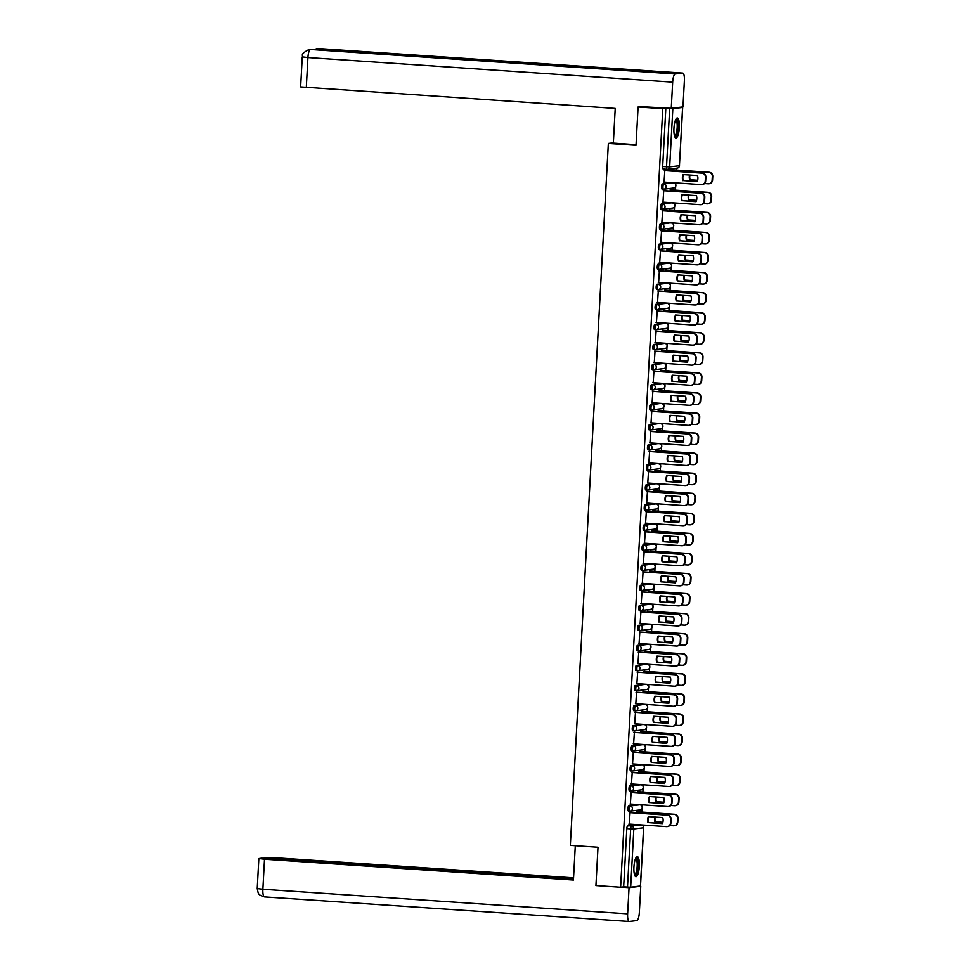 <?xml version="1.0" encoding="UTF-8"?>
<svg xmlns="http://www.w3.org/2000/svg" width="970" height="970" viewBox="0 0 970 970"><rect width="100%" height="100%" fill="white"/><g stroke="black" fill="none" stroke-linecap="round" stroke-linejoin="round"><path stroke-width="1.45" d="M638.551 804.724A2.583 0.679 93.9 0 0 638.515 804.724L628.73 805.888A2.583 0.679 93.9 0 0 627.905 808.543A2.583 0.679 93.9 0 0 628.427 811.029A2.583 0.679 93.9 0 0 628.451 811.029L629.748 811.126A2.583 0.679 -86.1 0 1 629.275 808.64A2.583 0.679 -86.1 0 1 630.1 805.985L639.836 804.809A2.583 0.679 -86.1 0 1 639.873 804.809L638.515 804.724A2.583 0.679 93.9 0 0 638.478 804.724L639.836 804.809A2.583 2.486 -96.8 0 1 640.006 809.95A2.583 2.583 0 0 0 639.873 804.809M639.63 784.669A2.583 0.679 93.9 0 0 639.594 784.657L629.821 785.821A2.583 0.679 93.9 0 0 628.996 788.477A2.583 0.679 93.9 0 0 629.506 790.974A2.583 0.679 93.9 0 0 629.542 790.974L630.839 791.059A2.583 0.679 -86.1 0 1 630.354 788.574A2.583 0.679 -86.1 0 1 631.179 785.918L640.928 784.754A2.583 0.679 -86.1 0 1 640.964 784.754L639.594 784.657A2.583 0.679 93.9 0 0 639.569 784.657L640.928 784.754A2.583 2.486 -96.8 0 1 641.097 789.883A2.583 2.583 0 0 0 640.964 784.754M640.721 764.602A2.583 0.679 93.9 0 0 640.685 764.602A2.583 0.679 93.9 0 0 640.649 764.602L630.912 765.766A2.583 0.679 93.9 0 0 630.076 768.422A2.583 0.679 93.9 0 0 630.597 770.907A2.583 0.679 93.9 0 0 630.633 770.907L631.931 770.992M641.74 744.536L643.098 744.633A2.583 2.486 -96.8 0 1 643.268 749.761L633.531 750.926A2.583 2.486 -96.8 0 1 633.083 750.938A2.583 0.679 -86.1 0 1 633.046 750.938A2.583 0.679 -86.1 0 1 632.525 748.452A2.583 0.679 -86.1 0 1 633.361 745.797L643.098 744.633A2.583 0.679 -86.1 0 1 643.134 744.62L641.776 744.536A2.583 0.679 93.9 0 0 641.776 744.536A2.583 0.679 93.9 0 0 641.74 744.536L631.991 745.7A2.583 0.679 93.9 0 0 631.167 748.355A2.583 0.679 93.9 0 0 631.676 750.853A2.583 0.679 93.9 0 0 631.712 750.841L633.01 750.938M632.767 730.786L634.137 730.871A2.583 0.679 -86.1 0 1 634.137 730.871A2.583 0.679 -86.1 0 1 633.616 728.385A2.583 0.679 -86.1 0 1 634.441 725.73L642.855 724.469A2.583 0.679 93.9 0 0 642.855 724.469A2.583 0.679 93.9 0 0 642.819 724.469L633.083 725.645A2.583 0.679 93.9 0 0 632.246 728.3A2.583 0.679 93.9 0 0 632.767 730.786A2.583 0.679 93.9 0 0 632.804 730.786L634.101 730.871M633.859 710.719L635.217 710.816A2.583 0.679 -86.1 0 1 635.217 710.816A2.583 0.679 -86.1 0 1 634.707 708.318A2.583 0.679 -86.1 0 1 635.532 705.675L643.947 704.414A2.583 0.679 93.9 0 0 643.947 704.414A2.583 0.679 93.9 0 0 643.91 704.414L634.162 705.578A2.583 0.679 93.9 0 0 633.337 708.233A2.583 0.679 93.9 0 0 633.859 710.719A2.583 0.679 93.9 0 0 633.883 710.719L635.18 710.804M634.938 690.664L636.308 690.749A2.583 0.679 -86.1 0 1 636.308 690.749A2.583 0.679 -86.1 0 1 635.786 688.263A2.583 0.679 -86.1 0 1 636.623 685.608L645.026 684.347A2.583 0.679 93.9 0 0 645.026 684.347A2.583 0.679 93.9 0 0 645.001 684.347L635.253 685.511A2.583 0.679 93.9 0 0 634.428 688.166A2.583 0.679 93.9 0 0 634.938 690.664A2.583 0.679 93.9 0 0 634.974 690.664L636.271 690.749M636.029 670.597L637.387 670.694A2.583 0.679 -86.1 0 1 637.387 670.694A2.583 0.679 -86.1 0 1 636.878 668.197A2.583 0.679 -86.1 0 1 637.702 665.541L646.117 664.28A2.583 0.679 93.9 0 0 646.117 664.28A2.583 0.679 93.9 0 0 646.081 664.28L636.344 665.456A2.583 0.679 93.9 0 0 635.508 668.112A2.583 0.679 93.9 0 0 636.029 670.597A2.583 0.679 93.9 0 0 636.065 670.597L637.363 670.682M637.108 650.53L638.478 650.627A2.583 0.679 -86.1 0 1 638.478 650.627A2.583 0.679 -86.1 0 1 637.957 648.142A2.583 0.679 -86.1 0 1 638.793 645.486L648.53 644.31A2.583 0.679 -86.1 0 1 648.566 644.31L647.208 644.226A2.583 0.679 93.9 0 0 647.208 644.226A2.583 0.679 93.9 0 0 647.172 644.226L637.423 645.389A2.583 0.679 93.9 0 0 636.599 648.045A2.583 0.679 93.9 0 0 637.108 650.53A2.583 0.679 93.9 0 0 637.144 650.53L638.442 650.627M648.324 624.171A2.583 0.679 93.9 0 0 648.287 624.159L638.515 625.323A2.583 0.679 93.9 0 0 637.69 627.978A2.583 0.679 93.9 0 0 638.199 630.476A2.583 0.679 93.9 0 0 638.236 630.476L639.533 630.561M649.342 604.104L639.594 605.268A2.583 0.679 93.9 0 0 638.769 607.923A2.583 0.679 93.9 0 0 639.291 610.409A2.583 0.679 93.9 0 0 639.315 610.409L640.612 610.494A2.583 0.679 -86.1 0 1 640.139 608.008A2.583 0.679 -86.1 0 1 640.964 605.353L650.712 604.189A2.583 0.679 -86.1 0 1 650.737 604.189L649.379 604.092A2.583 0.679 93.9 0 0 649.342 604.104L650.712 604.189A2.583 2.486 -96.8 0 1 650.87 609.318A2.583 2.583 0 0 0 650.737 604.189M650.494 584.037A2.583 0.679 93.9 0 0 650.458 584.037L640.685 585.201A2.583 0.679 93.9 0 0 639.861 587.856A2.583 0.679 93.9 0 0 640.37 590.342A2.583 0.679 93.9 0 0 640.406 590.342L641.703 590.439A2.583 0.679 -86.1 0 1 641.218 587.953A2.583 0.679 -86.1 0 1 642.055 585.298L651.791 584.122A2.583 0.679 -86.1 0 1 651.828 584.122L650.458 584.037A2.583 0.679 93.9 0 0 650.433 584.037L651.791 584.122A2.583 2.486 -96.8 0 1 651.961 589.263A2.583 2.583 0 0 0 651.828 584.122M651.585 563.982A2.583 0.679 93.9 0 0 651.549 563.97L641.776 565.134A2.583 0.679 93.9 0 0 640.94 567.789A2.583 0.679 93.9 0 0 641.461 570.287A2.583 0.679 93.9 0 0 641.497 570.287L642.795 570.372A2.583 0.679 -86.1 0 1 642.31 567.886A2.583 0.679 -86.1 0 1 643.134 565.231L652.883 564.067A2.583 0.679 -86.1 0 1 652.919 564.067L651.549 563.97A2.583 0.679 93.9 0 0 651.513 563.97L652.883 564.067A2.583 2.486 -96.8 0 1 653.053 569.196A2.583 2.583 0 0 0 652.919 564.067M652.664 543.915A2.583 0.679 93.9 0 0 652.64 543.915L642.855 545.079A2.583 0.679 93.9 0 0 642.031 547.735A2.583 0.679 93.9 0 0 642.54 550.22A2.583 0.679 93.9 0 0 642.577 550.22L643.874 550.305A2.583 0.679 -86.1 0 1 643.401 547.82A2.583 0.679 -86.1 0 1 644.226 545.164L653.962 544A2.583 0.679 -86.1 0 1 653.998 544L652.64 543.915A2.583 0.679 93.9 0 0 652.604 543.915L653.962 544A2.583 2.486 -96.8 0 1 654.132 549.141A2.583 2.583 0 0 0 653.998 544M653.683 523.848L643.947 525.012A2.583 0.679 93.9 0 0 643.122 527.668A2.583 0.679 93.9 0 0 643.631 530.166A2.583 0.679 93.9 0 0 643.668 530.154L644.965 530.25A2.583 0.679 -86.1 0 1 644.48 527.765A2.583 0.679 -86.1 0 1 645.305 525.109L655.053 523.945A2.583 0.679 -86.1 0 1 655.089 523.945L653.719 523.848A2.583 0.679 93.9 0 0 653.683 523.848L655.053 523.945A2.583 2.486 -96.8 0 1 655.223 529.074A2.583 2.583 0 0 0 655.089 523.945M654.847 503.794A2.583 0.679 93.9 0 0 654.811 503.782A2.583 0.679 93.9 0 0 654.774 503.782L645.026 504.958A2.583 0.679 93.9 0 0 644.201 507.613A2.583 0.679 93.9 0 0 644.723 510.099A2.583 0.679 93.9 0 0 644.759 510.099L646.044 510.184M655.865 483.727L657.223 483.812A2.583 2.486 -96.8 0 1 657.393 488.953L647.645 490.117A2.583 2.486 -96.8 0 1 647.208 490.129A2.583 0.679 -86.1 0 1 647.172 490.129A2.583 0.679 -86.1 0 1 646.65 487.631A2.583 0.679 -86.1 0 1 647.487 484.988L655.902 483.727A2.583 0.679 93.9 0 0 655.902 483.727A2.583 0.679 93.9 0 0 655.865 483.727L646.117 484.891A2.583 0.679 93.9 0 0 645.293 487.546A2.583 0.679 93.9 0 0 645.802 490.032A2.583 0.679 93.9 0 0 645.838 490.032L647.135 490.117M646.893 469.977L648.251 470.062A2.583 0.679 -86.1 0 1 648.251 470.062A2.583 0.679 -86.1 0 1 647.742 467.576A2.583 0.679 -86.1 0 1 648.566 464.921L656.981 463.66A2.583 0.679 93.9 0 0 656.981 463.66A2.583 0.679 93.9 0 0 656.945 463.66L647.208 464.824A2.583 0.679 93.9 0 0 646.372 467.479A2.583 0.679 93.9 0 0 646.893 469.977A2.583 0.679 93.9 0 0 646.929 469.977L648.227 470.062M647.984 449.91L649.342 450.007A2.583 0.679 -86.1 0 1 649.342 450.007A2.583 0.679 -86.1 0 1 648.833 447.509A2.583 0.679 -86.1 0 1 649.657 444.854L658.072 443.593A2.583 0.679 93.9 0 0 658.072 443.593A2.583 0.679 93.9 0 0 658.036 443.593L648.287 444.769A2.583 0.679 93.9 0 0 647.463 447.425A2.583 0.679 93.9 0 0 647.984 449.91A2.583 0.679 93.9 0 0 648.009 449.91L649.306 449.995M649.063 429.843L650.433 429.94A2.583 0.679 -86.1 0 1 650.433 429.94A2.583 0.679 -86.1 0 1 649.912 427.455A2.583 0.679 -86.1 0 1 650.737 424.799L659.151 423.538A2.583 0.679 93.9 0 0 659.151 423.538A2.583 0.679 93.9 0 0 659.127 423.538L649.379 424.702A2.583 0.679 93.9 0 0 648.554 427.358A2.583 0.679 93.9 0 0 649.063 429.843A2.583 0.679 93.9 0 0 649.1 429.843L650.397 429.94M650.155 409.789L651.513 409.873A2.583 0.679 -86.1 0 1 651.513 409.873A2.583 0.679 -86.1 0 1 651.003 407.388A2.583 0.679 -86.1 0 1 651.828 404.732L660.243 403.471A2.583 0.679 93.9 0 0 660.243 403.471A2.583 0.679 93.9 0 0 660.206 403.471L650.47 404.635A2.583 0.679 93.9 0 0 649.633 407.291A2.583 0.679 93.9 0 0 650.155 409.789A2.583 0.679 93.9 0 0 650.191 409.789L651.488 409.873M651.234 389.722L652.604 389.819A2.583 0.679 -86.1 0 1 652.604 389.819A2.583 0.679 -86.1 0 1 652.082 387.321A2.583 0.679 -86.1 0 1 652.919 384.666L662.655 383.502A2.583 0.679 -86.1 0 1 662.692 383.502L661.334 383.405A2.583 0.679 93.9 0 0 661.334 383.405A2.583 0.679 93.9 0 0 661.297 383.417L651.549 384.581A2.583 0.679 93.9 0 0 650.724 387.236A2.583 0.679 93.9 0 0 651.234 389.722A2.583 0.679 93.9 0 0 651.27 389.722L652.567 389.807M662.449 363.35A2.583 0.679 93.9 0 0 662.413 363.35L652.64 364.514A2.583 0.679 93.9 0 0 651.804 367.169A2.583 0.679 93.9 0 0 652.325 369.655A2.583 0.679 93.9 0 0 652.361 369.655L653.659 369.752M663.541 343.295A2.583 0.679 93.9 0 0 663.504 343.283L653.719 344.459A2.583 0.679 93.9 0 0 652.895 347.102A2.583 0.679 93.9 0 0 653.416 349.6A2.583 0.679 93.9 0 0 653.44 349.6L654.738 349.685A2.583 0.679 -86.1 0 1 654.265 347.199A2.583 0.679 -86.1 0 1 655.089 344.544L664.838 343.38A2.583 0.679 -86.1 0 1 664.862 343.38L663.504 343.283A2.583 0.679 93.9 0 0 663.468 343.283L664.838 343.38A2.583 2.486 -96.8 0 1 664.996 348.509A2.583 2.583 0 0 0 664.862 343.38M664.62 323.228A2.583 0.679 93.9 0 0 664.583 323.228L654.811 324.392A2.583 0.679 93.9 0 0 653.986 327.048A2.583 0.679 93.9 0 0 654.495 329.533A2.583 0.679 93.9 0 0 654.532 329.533L655.829 329.618A2.583 0.679 -86.1 0 1 655.344 327.132A2.583 0.679 -86.1 0 1 656.181 324.477L665.917 323.313A2.583 0.679 -86.1 0 1 665.953 323.313L664.583 323.228A2.583 0.679 93.9 0 0 664.559 323.228L665.917 323.313A2.583 2.486 -96.8 0 1 666.087 328.454A2.583 2.583 0 0 0 665.953 323.313M665.711 303.161A2.583 0.679 93.9 0 0 665.675 303.161L655.902 304.325A2.583 0.679 93.9 0 0 655.065 306.981A2.583 0.679 93.9 0 0 655.587 309.478A2.583 0.679 93.9 0 0 655.623 309.478L656.92 309.563A2.583 0.679 -86.1 0 1 656.435 307.078A2.583 0.679 -86.1 0 1 657.26 304.422L667.008 303.258A2.583 0.679 -86.1 0 1 667.045 303.258L665.675 303.161A2.583 0.679 93.9 0 0 665.638 303.161L667.008 303.258A2.583 2.486 -96.8 0 1 667.178 308.387A2.583 2.583 0 0 0 667.045 303.258M666.79 283.107A2.583 0.679 93.9 0 0 666.766 283.094L656.981 284.271A2.583 0.679 93.9 0 0 656.156 286.926A2.583 0.679 93.9 0 0 656.666 289.412A2.583 0.679 93.9 0 0 656.702 289.412L657.999 289.496A2.583 0.679 -86.1 0 1 657.514 287.011A2.583 0.679 -86.1 0 1 658.351 284.356L668.087 283.191A2.583 0.679 -86.1 0 1 668.124 283.191L666.766 283.094A2.583 0.679 93.9 0 0 666.729 283.094L668.087 283.191A2.583 2.486 -96.8 0 1 668.257 288.32A2.583 2.583 0 0 0 668.124 283.191M667.809 263.04L658.072 264.204A2.583 0.679 93.9 0 0 657.248 266.859A2.583 0.679 93.9 0 0 657.757 269.345A2.583 0.679 93.9 0 0 657.793 269.345L659.091 269.43A2.583 0.679 -86.1 0 1 658.606 266.944A2.583 0.679 -86.1 0 1 659.43 264.301L669.179 263.125A2.583 0.679 -86.1 0 1 669.215 263.125L667.845 263.04A2.583 0.679 93.9 0 0 667.809 263.04L669.179 263.125A2.583 2.486 -96.8 0 1 669.348 268.266A2.583 2.583 0 0 0 669.215 263.125M668.973 242.973A2.583 0.679 93.9 0 0 668.936 242.973A2.583 0.679 93.9 0 0 668.9 242.973L659.151 244.137A2.583 0.679 93.9 0 0 658.327 246.792A2.583 0.679 93.9 0 0 658.848 249.29A2.583 0.679 93.9 0 0 658.872 249.29L660.17 249.375M669.991 222.906L671.349 223.003A2.583 2.486 -96.8 0 1 671.519 228.132L661.77 229.308A2.583 2.486 -96.8 0 1 661.334 229.32A2.583 0.679 -86.1 0 1 661.297 229.32A2.583 0.679 -86.1 0 1 660.776 226.822A2.583 0.679 -86.1 0 1 661.613 224.167L670.015 222.906A2.583 0.679 93.9 0 0 670.015 222.906A2.583 0.679 93.9 0 0 669.991 222.906L660.243 224.082A2.583 0.679 93.9 0 0 659.418 226.737A2.583 0.679 93.9 0 0 659.927 229.223A2.583 0.679 93.9 0 0 659.964 229.223L661.261 229.308M661.019 209.156L662.377 209.253A2.583 0.679 -86.1 0 1 662.377 209.253A2.583 0.679 -86.1 0 1 661.867 206.768A2.583 0.679 -86.1 0 1 662.692 204.112L671.107 202.851A2.583 0.679 93.9 0 0 671.107 202.851A2.583 0.679 93.9 0 0 671.07 202.851L661.334 204.015A2.583 0.679 93.9 0 0 660.497 206.671A2.583 0.679 93.9 0 0 661.019 209.156A2.583 0.679 93.9 0 0 661.055 209.156L662.352 209.253M662.098 189.101L663.468 189.186A2.583 0.679 -86.1 0 1 663.468 189.186A2.583 0.679 -86.1 0 1 662.959 186.701A2.583 0.679 -86.1 0 1 663.783 184.045L672.198 182.784A2.583 0.679 93.9 0 0 672.198 182.784A2.583 0.679 93.9 0 0 672.161 182.784L662.413 183.948A2.583 0.679 93.9 0 0 661.588 186.604A2.583 0.679 93.9 0 0 662.098 189.101A2.583 0.679 93.9 0 0 662.134 189.101L663.431 189.186M679.327 127.664A10.052 2.655 93.9 0 0 677.315 117.952A10.052 2.655 93.9 0 0 673.956 128.307A10.052 2.655 93.9 0 0 675.957 138.019A10.052 2.655 93.9 0 0 679.327 127.664M639.315 866.368A10.052 2.655 93.9 0 0 637.302 856.655A10.052 2.655 93.9 0 0 633.943 867.01A10.052 2.655 93.9 0 0 635.956 876.722A10.052 2.655 93.9 0 0 639.315 866.368M641.788 812.072L641.982 808.604M642.091 806.422L642.188 804.833M642.88 792.017L643.062 788.537M643.183 786.367L643.268 784.766M643.959 771.95L644.153 768.47M644.274 766.3L644.359 764.699M645.05 751.895L645.244 748.416M645.353 746.245L645.438 744.645M646.141 731.829L646.323 728.349M646.444 726.178L646.529 724.578M647.22 711.762L647.414 708.282M647.523 706.111L647.62 704.511M648.312 691.707L648.494 688.227M648.615 686.057L648.7 684.456M649.391 671.64L649.585 668.16M649.706 665.99L649.791 664.389M650.482 651.573L650.676 648.105M650.785 645.923L650.87 644.322M651.573 631.519L651.755 628.039M651.876 625.868L651.961 624.268M652.652 611.452L652.846 607.972M652.968 605.801L653.053 604.201M653.744 591.385L653.926 587.917M654.047 585.734L654.132 584.146M654.823 571.33L655.017 567.85M655.138 565.68L655.223 564.079M655.914 551.263L656.108 547.783M656.217 545.613L656.302 544.012M657.005 531.208L657.187 527.728M657.308 525.558L657.393 523.958M658.084 511.141L658.278 507.662M658.4 505.491L658.485 503.891M659.176 491.075L659.357 487.595M659.479 485.424L659.564 483.824M660.267 471.02L660.449 467.54M660.57 465.37L660.655 463.769M661.346 450.953L661.54 447.473M661.649 445.303L661.746 443.702M662.437 430.886L662.619 427.418M662.74 425.236L662.825 423.647M663.516 410.831L663.71 407.351M663.832 405.181L663.916 403.581M664.608 390.764L664.802 387.285M664.911 385.114L664.996 383.514M665.699 370.698L665.881 367.23M666.002 365.047L666.087 363.459M666.778 350.643L666.972 347.163M667.081 344.993L667.178 343.392M667.869 330.576L668.051 327.096M668.172 324.926L668.257 323.325M668.948 310.521L669.142 307.041M669.264 304.871L669.348 303.27M670.04 290.454L670.234 286.974M670.343 284.804L670.428 283.204M671.131 270.387L671.313 266.908M671.434 264.737L671.519 263.137M672.21 250.333L672.404 246.853M672.525 244.683L672.61 243.082M673.301 230.266L673.483 226.786M673.604 224.616L673.689 223.015M674.393 210.199L674.574 206.731M674.696 204.549L674.78 202.96M675.472 190.144L675.666 186.664M675.775 184.494L675.86 182.893M676.563 170.077L676.66 168.186M640.43 885.974L630.682 887.211L623.661 886.859L626.814 828.61A2.583 0.679 -86.1 0 1 627.651 825.955L637.387 824.791A2.583 0.679 93.9 0 0 637.387 824.791L641.231 825.046A2.583 0.679 -86.1 0 1 641.267 825.046L637.423 824.779A2.583 0.679 93.9 0 1 637.46 824.791M638.09 106.991L636.017 145.318L608.348 143.451L570.336 845.379L598.005 847.246L595.932 885.561L620.618 887.235L662.789 108.652L638.09 106.991L642.916 106.409M623.661 886.859L620.618 887.235M662.789 108.652L672.84 108.628L682.589 107.464L680.613 107.197M664.814 170.575L664.062 182.093M670.622 189.817L670.04 191.066M663.735 190.641L662.971 202.16M669.53 209.872L668.948 211.12M662.643 210.696L661.879 222.227M668.439 229.938L667.857 231.187M661.552 230.763L660.8 242.282M667.36 250.005L666.778 251.254M660.473 250.83L659.709 262.349M666.269 270.06L665.687 271.309M659.382 270.885L658.63 282.403M665.19 290.127L664.608 291.376M658.303 290.952L657.539 302.47M664.098 310.194L663.516 311.443M657.211 311.018L656.447 322.537M663.007 330.249L662.425 331.497M656.12 331.073L655.368 342.592M661.928 350.315L661.346 351.564M655.041 351.14L654.277 362.659M660.837 370.37L660.255 371.631M653.95 371.195L653.186 382.726M659.745 390.437L659.176 391.686M652.871 391.262L652.107 402.78M658.666 410.504L658.084 411.753M651.779 411.328L651.015 422.847M657.575 430.559L656.993 431.808M650.688 431.383L649.936 442.902M656.496 450.626L655.914 451.874M649.609 451.45L648.845 462.969M655.405 470.692L654.823 471.941M648.518 471.517L647.754 483.036M654.313 490.747L653.731 491.996M647.427 491.572L646.675 503.09M653.234 510.814L652.652 512.063M646.347 511.639L645.584 523.157M652.143 530.881L651.561 532.13M645.256 531.705L644.504 543.224M651.064 550.936L650.482 552.185M644.177 551.76L643.413 563.279M649.973 571.003L649.391 572.251M643.086 571.827L642.322 583.346M648.881 591.057L648.299 592.318M641.995 591.882L641.243 603.413M647.802 611.124L647.22 612.373M640.915 611.949L640.151 623.467M646.711 631.191L646.129 632.44M639.824 632.016L639.072 643.534M645.62 651.246L645.05 652.495M638.745 652.07L637.981 663.589M644.541 671.313L643.959 672.562M637.654 672.137L636.89 683.656M643.449 691.38L642.868 692.628M636.562 692.204L635.811 703.723M642.37 711.434L641.788 712.683M635.483 712.259L634.719 723.778M641.279 731.501L640.697 732.75M634.392 732.326L633.628 743.844M640.188 751.568L639.618 752.817M633.313 752.393L632.549 763.911M639.109 771.623L638.527 772.872M632.222 772.447L631.458 783.966M638.018 791.69L637.435 792.939M631.13 792.514L630.379 804.033M636.938 811.745L636.356 812.993M630.051 812.569L629.287 824.1M613.367 142.845L608.348 143.451M671.701 169.75L671.119 170.999M648.287 624.159A2.583 0.679 93.9 0 0 648.251 624.159L649.621 624.256A2.583 0.679 -86.1 0 1 649.657 624.256L648.287 624.159M662.413 363.35A2.583 0.679 93.9 0 0 662.377 363.35L663.747 363.447A2.583 0.679 -86.1 0 1 663.783 363.435L662.413 363.35M665.832 108.288L662.68 166.549A2.583 0.679 93.9 0 0 663.189 169.035A2.583 0.679 93.9 0 0 663.225 169.035L667.008 169.289M682.795 180.65A8.063 7.76 83.2 0 1 683.122 174.6L697.491 175.57A8.063 7.76 83.2 0 1 697.163 181.62L683.244 180.59A8.063 7.76 83.2 0 1 683.535 174.636M683.244 180.59L697.2 181.535M664.438 170.55L702.377 173.109A3.868 3.722 83.2 0 1 705.893 177.219L705.687 180.941A3.868 3.722 83.2 0 1 702.195 184.555M663.686 182.069L701.31 184.603A3.868 3.722 -96.8 0 0 705.238 181.002L705.445 177.267A3.868 3.722 -96.8 0 0 701.928 173.157L702.377 173.109M664.304 170.623L701.928 173.157M689.549 175.036A8.063 7.76 -96.8 0 0 689.682 179.826L697.612 180.359M704.523 183.536L708.197 183.779A3.868 3.722 -96.8 0 0 712.125 180.177L712.332 176.443A3.868 3.722 -96.8 0 0 708.815 172.333L671.191 169.798M689.973 175.061A8.063 7.76 -96.8 0 0 690.131 179.765L697.636 180.274M671.325 169.726L709.264 172.284A3.868 3.722 83.2 0 1 712.768 176.394L712.574 180.117A3.868 3.722 83.2 0 1 709.082 183.73M681.704 200.705A8.063 7.76 83.2 0 1 682.031 194.667L696.399 195.637A8.063 7.76 83.2 0 1 696.072 201.675L682.153 200.657A8.063 7.76 83.2 0 1 682.443 194.691M682.153 200.657L696.108 201.602M663.359 190.617L701.286 193.175A3.868 3.722 83.2 0 1 704.802 197.274L704.596 201.008A3.868 3.722 83.2 0 1 701.116 204.621M662.595 202.136L700.219 204.67A3.868 3.722 -96.8 0 0 704.147 201.057L704.353 197.334A3.868 3.722 -96.8 0 0 700.837 193.224L701.286 193.175M663.213 190.69L700.837 193.224M680.625 220.772A8.063 7.76 83.2 0 1 680.952 214.734L695.32 215.704A8.063 7.76 83.2 0 1 694.993 221.742L681.061 220.723A8.063 7.76 83.2 0 1 681.352 214.758M681.061 220.723L695.029 221.657M662.268 210.672L700.207 213.23A3.868 3.722 83.2 0 1 703.711 217.341L703.517 221.075A3.868 3.722 83.2 0 1 700.025 224.676M661.504 222.191L699.14 224.737A3.868 3.722 -96.8 0 0 703.068 221.124L703.262 217.401A3.868 3.722 -96.8 0 0 699.758 213.291L700.207 213.23M662.134 210.745L699.758 213.291M636.053 144.675L613.343 143.136L615.222 108.422L300.639 86.924L302.264 56.89L307.926 57.557L306.302 87.591M682.698 73.09L608.263 68.07L600.794 68.967L675.229 73.987L682.698 73.09A7.93 2.098 93.9 0 1 682.807 73.09A7.93 2.098 93.9 0 1 684.384 80.752L682.977 106.918L671.264 108.325L640.843 106.664M675.229 73.987A7.93 2.098 93.9 0 0 672.683 82.147L671.264 108.325M310.642 49.409A7.93 2.098 93.9 0 0 310.558 49.397A7.93 2.098 93.9 0 0 310.473 49.397L309.139 49.434C298.445 54.938 303.974 55.751 302.264 56.89M318.16 48.512A7.93 2.098 93.9 0 0 318.051 48.5A7.93 2.098 93.9 0 0 317.942 48.5L313.54 49.591M575.295 845.707L573.44 880.045L264.507 859.226L262.882 889.247L627.638 913.837L629.057 887.671L621.297 887.15M573.549 877.862L276.22 857.819L264.143 857.868L573.512 878.723M627.638 913.837A7.93 2.098 93.9 0 0 629.227 921.5A7.93 2.098 93.9 0 0 629.324 921.5L636.805 920.603A7.93 2.098 93.9 0 0 639.351 912.443L640.758 886.265L629.057 887.671M573.488 879.184L261.694 858.171L258.857 858.559L264.507 859.226M640.758 886.265L639.339 886.168M675.823 119.334A8.706 2.304 -86.1 0 1 676.114 119.237A8.706 2.304 -86.1 0 1 677.969 127.64A8.706 2.304 -86.1 0 1 675.181 136.6A8.706 2.304 -86.1 0 1 674.671 136.443M674.502 135.909A8.063 2.134 93.9 0 0 674.587 135.909A8.063 2.134 93.9 0 0 677.157 127.858A8.063 2.134 93.9 0 0 675.593 119.831M675.435 137.764A9.991 2.643 93.9 0 0 678.285 128.088A9.991 2.643 93.9 0 0 676.757 118.122M635.823 858.038A8.706 2.304 -86.1 0 1 636.114 857.941A8.706 2.304 -86.1 0 1 637.957 866.343A8.706 2.304 -86.1 0 1 635.168 875.304A8.706 2.304 -86.1 0 1 634.671 875.158M634.501 874.625A8.063 2.134 93.9 0 0 634.586 874.625A8.063 2.134 93.9 0 0 637.157 866.574A8.063 2.134 93.9 0 0 635.58 858.547M635.423 876.48A9.991 2.643 93.9 0 0 638.272 866.804A9.991 2.643 93.9 0 0 636.756 856.837M688.47 195.103A8.063 7.76 -96.8 0 0 688.591 199.881L696.533 200.426M703.432 203.603L707.106 203.845A3.868 3.722 -96.8 0 0 711.034 200.232L711.24 196.51A3.868 3.722 -96.8 0 0 707.724 192.399L670.1 189.865M688.894 195.128A8.063 7.76 -96.8 0 0 689.039 199.832L696.557 200.341M670.246 189.793L708.173 192.351A3.868 3.722 83.2 0 1 711.689 196.449L711.483 200.184A3.868 3.722 83.2 0 1 708.003 203.797M687.378 215.158A8.063 7.76 -96.8 0 0 687.5 219.947L695.441 220.481M702.341 223.658L706.014 223.912A3.868 3.722 -96.8 0 0 709.955 220.299L710.149 216.577A3.868 3.722 -96.8 0 0 706.645 212.466L669.009 209.92M687.803 215.194A8.063 7.76 -96.8 0 0 687.948 219.899L695.466 220.396M669.154 209.847L707.094 212.406A3.868 3.722 83.2 0 1 710.598 216.516L710.404 220.251A3.868 3.722 83.2 0 1 706.912 223.852M679.534 240.839A8.063 7.76 83.2 0 1 679.861 234.788L694.229 235.758A8.063 7.76 83.2 0 1 693.902 241.809L679.982 240.778A8.063 7.76 83.2 0 1 680.273 234.825M679.982 240.778L693.938 241.724M661.176 230.739L699.115 233.297A3.868 3.722 83.2 0 1 702.632 237.407L702.426 241.13A3.868 3.722 83.2 0 1 698.946 244.743M660.424 242.257L698.048 244.792A3.868 3.722 -96.8 0 0 701.977 241.19L702.183 237.456A3.868 3.722 -96.8 0 0 698.667 233.346L699.115 233.297M661.043 230.811L698.667 233.346M678.442 260.894A8.063 7.76 83.2 0 1 678.77 254.855L693.15 255.825A8.063 7.76 83.2 0 1 692.822 261.864L678.891 260.845A8.063 7.76 83.2 0 1 679.182 254.88M678.891 260.845L692.859 261.791M660.097 250.806L698.024 253.352A3.868 3.722 83.2 0 1 701.54 257.462L701.334 261.197A3.868 3.722 83.2 0 1 697.854 264.81M659.333 262.324L696.957 264.858A3.868 3.722 -96.8 0 0 700.898 261.245L701.092 257.523A3.868 3.722 -96.8 0 0 697.576 253.412L698.024 253.352M659.952 250.878L697.576 253.412M677.363 280.96A8.063 7.76 83.2 0 1 677.69 274.922L692.059 275.88A8.063 7.76 83.2 0 1 691.731 281.93L677.812 280.912A8.063 7.76 83.2 0 1 678.103 274.946M677.812 280.912L691.768 281.846M659.006 270.86L696.945 273.419A3.868 3.722 83.2 0 1 700.461 277.529L700.255 281.264A3.868 3.722 83.2 0 1 696.763 284.865M658.254 282.379L695.878 284.925A3.868 3.722 -96.8 0 0 699.806 281.312L700.013 277.578A3.868 3.722 -96.8 0 0 696.496 273.479L696.945 273.419M658.872 270.933L696.496 273.479M686.287 235.225A8.063 7.76 -96.8 0 0 686.42 240.014L694.362 240.548M701.261 243.725L704.935 243.967A3.868 3.722 -96.8 0 0 708.864 240.366L709.07 236.631A3.868 3.722 -96.8 0 0 705.554 232.521L667.93 229.987M686.712 235.249A8.063 7.76 -96.8 0 0 686.869 239.954L694.374 240.463M668.063 229.914L706.002 232.473A3.868 3.722 83.2 0 1 709.519 236.583L709.312 240.305A3.868 3.722 83.2 0 1 705.82 243.919M685.208 255.292A8.063 7.76 -96.8 0 0 685.329 260.069L693.271 260.615M700.17 263.779L703.844 264.034A3.868 3.722 -96.8 0 0 707.773 260.421L707.979 256.698A3.868 3.722 -96.8 0 0 704.462 252.588L666.839 250.054M685.632 255.316A8.063 7.76 -96.8 0 0 685.778 260.021L693.295 260.53M666.984 249.981L704.911 252.527A3.868 3.722 83.2 0 1 708.427 256.638L708.221 260.372A3.868 3.722 83.2 0 1 704.741 263.986M684.117 275.347A8.063 7.76 -96.8 0 0 684.25 280.136L692.18 280.669M699.091 283.846L702.765 284.101A3.868 3.722 -96.8 0 0 706.693 280.488L706.9 276.753A3.868 3.722 -96.8 0 0 703.383 272.655L665.76 270.109M684.541 275.383A8.063 7.76 -96.8 0 0 684.699 280.087L692.204 280.585M665.893 270.036L703.832 272.594A3.868 3.722 83.2 0 1 707.336 276.705L707.142 280.439A3.868 3.722 83.2 0 1 703.65 284.04M676.272 301.027A8.063 7.76 83.2 0 1 676.599 294.977L690.967 295.947A8.063 7.76 83.2 0 1 690.64 301.997L676.72 300.967A8.063 7.76 83.2 0 1 677.011 295.001M676.72 300.967L690.676 301.912M657.927 290.927L695.854 293.486A3.868 3.722 83.2 0 1 699.37 297.596L699.164 301.318A3.868 3.722 83.2 0 1 695.684 304.932M657.163 302.446L694.787 304.98A3.868 3.722 -96.8 0 0 698.715 301.379L698.921 297.644A3.868 3.722 -96.8 0 0 695.405 293.534L695.854 293.486M657.781 291L695.405 293.534M683.025 295.413A8.063 7.76 -96.8 0 0 683.159 300.203L691.101 300.736M698 303.913L701.674 304.156A3.868 3.722 -96.8 0 0 705.602 300.554L705.808 296.82A3.868 3.722 -96.8 0 0 702.292 292.71L664.668 290.175M683.462 295.438A8.063 7.76 -96.8 0 0 683.607 300.142L691.125 300.651M664.814 290.103L702.741 292.661A3.868 3.722 83.2 0 1 706.257 296.771L706.051 300.494A3.868 3.722 83.2 0 1 702.571 304.107M675.193 321.082A8.063 7.76 83.2 0 1 675.52 315.044L689.888 316.014A8.063 7.76 83.2 0 1 689.561 322.052L675.629 321.034A8.063 7.76 83.2 0 1 675.92 315.068M675.629 321.034L689.597 321.967M656.836 310.982L694.775 313.54A3.868 3.722 83.2 0 1 698.279 317.651L698.085 321.385A3.868 3.722 83.2 0 1 694.593 324.998M656.072 322.513L693.708 325.047A3.868 3.722 -96.8 0 0 697.636 321.434L697.83 317.711A3.868 3.722 -96.8 0 0 694.326 313.601L694.775 313.54M656.69 311.067L694.326 313.601M681.946 315.48A8.063 7.76 -96.8 0 0 682.068 320.258L690.01 320.791M696.909 323.968L700.582 324.222A3.868 3.722 -96.8 0 0 704.523 320.609L704.717 316.887A3.868 3.722 -96.8 0 0 701.213 312.776L663.577 310.242M682.371 315.505A8.063 7.76 -96.8 0 0 682.516 320.209L690.034 320.718M663.722 310.157L701.649 312.716A3.868 3.722 83.2 0 1 705.166 316.826L704.972 320.561A3.868 3.722 83.2 0 1 701.48 324.174M674.101 341.149A8.063 7.76 83.2 0 1 674.429 335.099L688.797 336.069A8.063 7.76 83.2 0 1 688.47 342.119L674.55 341.1A8.063 7.76 83.2 0 1 674.841 335.135M674.55 341.1L688.506 342.034M655.744 331.049L693.683 333.607A3.868 3.722 83.2 0 1 697.2 337.718L696.994 341.452A3.868 3.722 83.2 0 1 693.501 345.053M654.993 342.568L692.616 345.102A3.868 3.722 -96.8 0 0 696.545 341.501L696.751 337.766A3.868 3.722 -96.8 0 0 693.235 333.656L693.683 333.607M655.611 331.122L693.235 333.656M680.855 335.535A8.063 7.76 -96.8 0 0 680.988 340.325L688.93 340.858M695.829 344.035L699.503 344.277A3.868 3.722 -96.8 0 0 703.432 340.676L703.638 336.942A3.868 3.722 -96.8 0 0 700.122 332.831L662.498 330.297M681.279 335.571A8.063 7.76 -96.8 0 0 681.437 340.276L688.942 340.773M662.631 330.224L700.57 332.783A3.868 3.722 83.2 0 1 704.087 336.893L703.88 340.615A3.868 3.722 83.2 0 1 700.388 344.229M673.01 361.216A8.063 7.76 83.2 0 1 673.338 355.166L687.706 356.135A8.063 7.76 83.2 0 1 687.378 362.174L673.459 361.155A8.063 7.76 83.2 0 1 673.75 355.19M673.459 361.155L687.415 362.101M654.665 351.116L692.592 353.674A3.868 3.722 83.2 0 1 696.108 357.784L695.902 361.507A3.868 3.722 83.2 0 1 692.422 365.12M653.901 362.634L691.525 365.169A3.868 3.722 -96.8 0 0 695.454 361.567L695.66 357.833A3.868 3.722 -96.8 0 0 692.144 353.723L692.592 353.674M654.52 351.188L692.144 353.723M679.776 355.602A8.063 7.76 -96.8 0 0 679.897 360.391L687.839 360.925M694.738 364.102L698.412 364.344A3.868 3.722 -96.8 0 0 702.341 360.743L702.547 357.008A3.868 3.722 -96.8 0 0 699.03 352.898L661.407 350.364M680.2 355.626A8.063 7.76 -96.8 0 0 680.346 360.331L687.863 360.84M661.552 350.291L699.479 352.85A3.868 3.722 83.2 0 1 702.995 356.96L702.789 360.682A3.868 3.722 83.2 0 1 699.309 364.296M671.931 381.271A8.063 7.76 83.2 0 1 672.259 375.232L686.627 376.202A8.063 7.76 83.2 0 1 686.299 382.241L672.38 381.222A8.063 7.76 83.2 0 1 672.671 375.257M672.38 381.222L686.336 382.156M653.574 371.171L691.513 373.729A3.868 3.722 83.2 0 1 695.017 377.839L694.823 381.574A3.868 3.722 83.2 0 1 691.331 385.175M652.81 382.689L690.446 385.236A3.868 3.722 -96.8 0 0 694.374 381.622L694.581 377.9A3.868 3.722 -96.8 0 0 691.064 373.789L691.513 373.729M653.44 371.255L691.064 373.789M678.685 375.657A8.063 7.76 -96.8 0 0 678.818 380.446L686.748 380.98M693.647 384.156L697.333 384.411A3.868 3.722 -96.8 0 0 701.261 380.798L701.455 377.075A3.868 3.722 -96.8 0 0 697.951 372.965L660.327 370.431M679.109 375.693A8.063 7.76 -96.8 0 0 679.255 380.398L686.772 380.907M660.461 370.346L698.4 372.904A3.868 3.722 83.2 0 1 701.904 377.015L701.71 380.749A3.868 3.722 83.2 0 1 698.218 384.35M670.84 401.337A8.063 7.76 83.2 0 1 671.167 395.287L685.535 396.257A8.063 7.76 83.2 0 1 685.208 402.308L671.288 401.277A8.063 7.76 83.2 0 1 671.579 395.324M671.288 401.277L685.244 402.223M652.495 391.237L690.422 393.796A3.868 3.722 83.2 0 1 693.938 397.906L693.732 401.628A3.868 3.722 83.2 0 1 690.252 405.242M651.731 402.756L689.355 405.29A3.868 3.722 -96.8 0 0 693.283 401.689L693.489 397.955A3.868 3.722 -96.8 0 0 689.973 393.844L690.422 393.796M652.349 391.31L689.973 393.844M677.593 395.724A8.063 7.76 -96.8 0 0 677.727 400.513L685.669 401.046M692.568 404.223L696.242 404.466A3.868 3.722 -96.8 0 0 700.17 400.865L700.376 397.13A3.868 3.722 -96.8 0 0 696.86 393.02L659.236 390.486M678.03 395.748A8.063 7.76 -96.8 0 0 678.176 400.452L685.693 400.962M659.37 390.413L697.309 392.971A3.868 3.722 83.2 0 1 700.825 397.082L700.619 400.804A3.868 3.722 83.2 0 1 697.139 404.417M669.749 421.392A8.063 7.76 83.2 0 1 670.076 415.354L684.456 416.324A8.063 7.76 83.2 0 1 684.129 422.362L670.197 421.344A8.063 7.76 83.2 0 1 670.488 415.378M670.197 421.344L684.165 422.289M651.404 411.304L689.33 413.863A3.868 3.722 83.2 0 1 692.847 417.961L692.653 421.695A3.868 3.722 83.2 0 1 689.161 425.309M650.64 422.823L688.263 425.357A3.868 3.722 -96.8 0 0 692.204 421.744L692.398 418.021A3.868 3.722 -96.8 0 0 688.894 413.911L689.33 413.863M651.258 411.377L688.894 413.911M676.514 415.791A8.063 7.76 -96.8 0 0 676.636 420.568L684.577 421.113M691.477 424.29L695.15 424.533A3.868 3.722 -96.8 0 0 699.091 420.919L699.285 417.197A3.868 3.722 -96.8 0 0 695.769 413.087L658.145 410.553M676.939 415.815A8.063 7.76 -96.8 0 0 677.084 420.519L684.602 421.029M658.29 410.48L696.217 413.038A3.868 3.722 83.2 0 1 699.734 417.136L699.528 420.871A3.868 3.722 83.2 0 1 696.048 424.484M668.669 441.459A8.063 7.76 83.2 0 1 668.997 435.421L683.365 436.379A8.063 7.76 83.2 0 1 683.038 442.429L669.118 441.411A8.063 7.76 83.2 0 1 669.409 435.445M669.118 441.411L683.074 442.344M650.312 431.359L688.251 433.917A3.868 3.722 83.2 0 1 691.768 438.028L691.561 441.762A3.868 3.722 83.2 0 1 688.069 445.363M649.56 442.878L687.184 445.424A3.868 3.722 -96.8 0 0 691.113 441.811L691.319 438.088A3.868 3.722 -96.8 0 0 687.803 433.978L688.251 433.917M650.179 431.432L687.803 433.978M675.423 435.845A8.063 7.76 -96.8 0 0 675.556 440.635L683.498 441.168M690.397 444.345L694.071 444.599A3.868 3.722 -96.8 0 0 698 440.986L698.206 437.264A3.868 3.722 -96.8 0 0 694.69 433.153L657.066 430.607M675.847 435.882A8.063 7.76 -96.8 0 0 676.005 440.586L683.51 441.083M657.199 430.534L695.138 433.093A3.868 3.722 83.2 0 1 698.655 437.203L698.448 440.938A3.868 3.722 83.2 0 1 694.956 444.539M667.578 461.526A8.063 7.76 83.2 0 1 667.906 455.476L682.274 456.446A8.063 7.76 83.2 0 1 681.946 462.496L668.027 461.465A8.063 7.76 83.2 0 1 668.318 455.512M668.027 461.465L681.983 462.411M649.233 451.426L687.16 453.984A3.868 3.722 83.2 0 1 690.676 458.095L690.47 461.817A3.868 3.722 83.2 0 1 686.99 465.43M648.469 462.945L686.093 465.479A3.868 3.722 -96.8 0 0 690.022 461.878L690.228 458.143A3.868 3.722 -96.8 0 0 686.712 454.033L687.16 453.984M649.088 451.499L686.712 454.033M674.344 455.912A8.063 7.76 -96.8 0 0 674.465 460.701L682.407 461.235M689.306 464.412L692.98 464.654A3.868 3.722 -96.8 0 0 696.909 461.053L697.115 457.319A3.868 3.722 -96.8 0 0 693.598 453.208L655.975 450.674M674.768 455.936A8.063 7.76 -96.8 0 0 674.914 460.641L682.431 461.15M656.12 450.601L694.047 453.16A3.868 3.722 83.2 0 1 697.563 457.27L697.357 460.992A3.868 3.722 83.2 0 1 693.877 464.606M666.499 481.581A8.063 7.76 83.2 0 1 666.827 475.542L681.195 476.512A8.063 7.76 83.2 0 1 680.867 482.551L666.948 481.532A8.063 7.76 83.2 0 1 667.227 475.567M666.948 481.532L680.904 482.478M648.142 471.493L686.081 474.039A3.868 3.722 83.2 0 1 689.585 478.149L689.391 481.884A3.868 3.722 83.2 0 1 685.899 485.497M647.378 483.011L685.014 485.546A3.868 3.722 -96.8 0 0 688.942 481.932L689.136 478.21A3.868 3.722 -96.8 0 0 685.632 474.1L686.081 474.039M648.009 471.565L685.632 474.1M673.253 475.979A8.063 7.76 -96.8 0 0 673.386 480.756L681.316 481.302M688.215 484.466L691.901 484.721A3.868 3.722 -96.8 0 0 695.829 481.108L696.023 477.385A3.868 3.722 -96.8 0 0 692.519 473.275L654.883 470.741M673.677 476.003A8.063 7.76 -96.8 0 0 673.823 480.708L681.34 481.217M655.029 470.668L692.968 473.214A3.868 3.722 83.2 0 1 696.472 477.325L696.278 481.059A3.868 3.722 83.2 0 1 692.786 484.673M665.408 501.648A8.063 7.76 83.2 0 1 665.735 495.597L680.103 496.567A8.063 7.76 83.2 0 1 679.776 502.618L665.856 501.599A8.063 7.76 83.2 0 1 666.147 495.634M665.856 501.599L679.812 502.533M647.063 491.547L684.99 494.106A3.868 3.722 83.2 0 1 688.506 498.216L688.3 501.951A3.868 3.722 83.2 0 1 684.82 505.552M646.299 503.066L683.923 505.612A3.868 3.722 -96.8 0 0 687.851 501.999L688.057 498.265A3.868 3.722 -96.8 0 0 684.541 494.166L684.99 494.106M646.917 491.62L684.541 494.166M672.161 496.034A8.063 7.76 -96.8 0 0 672.295 500.823L680.237 501.357M687.136 504.533L690.81 504.788A3.868 3.722 -96.8 0 0 694.738 501.175L694.944 497.44A3.868 3.722 -96.8 0 0 691.428 493.342L653.804 490.796M672.586 496.07A8.063 7.76 -96.8 0 0 672.744 500.775L680.261 501.272M653.938 490.723L691.877 493.281A3.868 3.722 83.2 0 1 695.393 497.392L695.187 501.126A3.868 3.722 83.2 0 1 691.695 504.727M664.317 521.714A8.063 7.76 83.2 0 1 664.644 515.664L679.024 516.634A8.063 7.76 83.2 0 1 678.697 522.684L664.765 521.654A8.063 7.76 83.2 0 1 665.056 515.688M664.765 521.654L678.733 522.6M645.971 511.614L683.898 514.173A3.868 3.722 83.2 0 1 687.415 518.283L687.221 522.005A3.868 3.722 83.2 0 1 683.729 525.619M645.208 523.133L682.831 525.667A3.868 3.722 -96.8 0 0 686.772 522.066L686.966 518.332A3.868 3.722 -96.8 0 0 683.462 514.221L683.898 514.173M645.826 511.687L683.462 514.221M671.082 516.101A8.063 7.76 -96.8 0 0 671.204 520.89L679.145 521.423M686.045 524.6L689.718 524.843A3.868 3.722 -96.8 0 0 693.659 521.242L693.853 517.507A3.868 3.722 -96.8 0 0 690.337 513.397L652.713 510.863M671.507 516.125A8.063 7.76 -96.8 0 0 671.652 520.829L679.17 521.339M652.859 510.79L690.785 513.348A3.868 3.722 83.2 0 1 694.302 517.459L694.096 521.181A3.868 3.722 83.2 0 1 690.616 524.794M663.237 541.769A8.063 7.76 83.2 0 1 663.565 535.731L677.933 536.701A8.063 7.76 83.2 0 1 677.606 542.739L663.686 541.721A8.063 7.76 83.2 0 1 663.977 535.755M663.686 541.721L677.642 542.654M644.88 531.669L682.819 534.227A3.868 3.722 83.2 0 1 686.336 538.338L686.129 542.072A3.868 3.722 83.2 0 1 682.637 545.686M644.128 543.2L681.752 545.734A3.868 3.722 -96.8 0 0 685.681 542.121L685.887 538.399A3.868 3.722 -96.8 0 0 682.371 534.288L682.819 534.227M644.747 531.754L682.371 534.288M669.991 536.167A8.063 7.76 -96.8 0 0 670.124 540.945L678.054 541.478M684.965 544.655L688.639 544.91A3.868 3.722 -96.8 0 0 692.568 541.296L692.774 537.574A3.868 3.722 -96.8 0 0 689.258 533.464L651.634 530.929M670.415 536.192A8.063 7.76 -96.8 0 0 670.573 540.896L678.078 541.405M651.767 530.845L689.706 533.403A3.868 3.722 83.2 0 1 693.211 537.513L693.016 541.248A3.868 3.722 83.2 0 1 689.524 544.861M662.146 561.836A8.063 7.76 83.2 0 1 662.474 555.786L676.842 556.756A8.063 7.76 83.2 0 1 676.514 562.806L662.595 561.775A8.063 7.76 83.2 0 1 662.886 555.822M662.595 561.775L676.551 562.721M643.801 551.736L681.728 554.294A3.868 3.722 83.2 0 1 685.244 558.405L685.038 562.127A3.868 3.722 83.2 0 1 681.558 565.74M643.037 563.255L680.661 565.789A3.868 3.722 -96.8 0 0 684.59 562.188L684.796 558.453A3.868 3.722 -96.8 0 0 681.279 554.343L681.728 554.294M643.656 551.809L681.279 554.343M668.912 556.222A8.063 7.76 -96.8 0 0 669.033 561.012L676.975 561.545M683.874 564.722L687.548 564.964A3.868 3.722 -96.8 0 0 691.477 561.363L691.683 557.629A3.868 3.722 -96.8 0 0 688.166 553.518L650.543 550.984M669.336 556.259A8.063 7.76 -96.8 0 0 669.482 560.951L676.999 561.46M650.688 550.911L688.615 553.47A3.868 3.722 83.2 0 1 692.131 557.58L691.925 561.303A3.868 3.722 83.2 0 1 688.445 564.916M661.067 581.903A8.063 7.76 83.2 0 1 661.394 575.853L675.763 576.823A8.063 7.76 83.2 0 1 675.435 582.861L661.504 581.842A8.063 7.76 83.2 0 1 661.795 575.877M661.504 581.842L675.472 582.788M642.71 571.803L680.649 574.361A3.868 3.722 83.2 0 1 684.153 578.472L683.959 582.194A3.868 3.722 83.2 0 1 680.467 585.807M641.946 583.322L679.582 585.856A3.868 3.722 -96.8 0 0 683.51 582.255L683.704 578.52A3.868 3.722 -96.8 0 0 680.2 574.41L680.649 574.361M642.564 571.876L680.2 574.41M667.821 576.289A8.063 7.76 -96.8 0 0 667.942 581.078L675.884 581.612M682.783 584.789L686.457 585.031A3.868 3.722 -96.8 0 0 690.397 581.43L690.591 577.696A3.868 3.722 -96.8 0 0 687.087 573.585L649.451 571.051M668.245 576.313A8.063 7.76 -96.8 0 0 668.391 581.018L675.908 581.527M649.597 570.978L687.536 573.537A3.868 3.722 83.2 0 1 691.04 577.647L690.846 581.37A3.868 3.722 83.2 0 1 687.354 584.983M659.976 601.958A8.063 7.76 83.2 0 1 660.303 595.919L674.671 596.889A8.063 7.76 83.2 0 1 674.344 602.928L660.424 601.909A8.063 7.76 83.2 0 1 660.715 595.944M660.424 601.909L674.38 602.843M641.619 591.858L679.558 594.416A3.868 3.722 83.2 0 1 683.074 598.526L682.868 602.261A3.868 3.722 83.2 0 1 679.388 605.862M640.867 603.376L678.491 605.923A3.868 3.722 -96.8 0 0 682.419 602.309L682.625 598.587A3.868 3.722 -96.8 0 0 679.109 594.477L679.558 594.416M641.485 591.93L679.109 594.477M666.729 596.344A8.063 7.76 -96.8 0 0 666.863 601.133L674.805 601.667M681.704 604.843L685.378 605.098A3.868 3.722 -96.8 0 0 689.306 601.485L689.512 597.762A3.868 3.722 -96.8 0 0 685.996 593.652L648.372 591.106M667.154 596.38A8.063 7.76 -96.8 0 0 667.312 601.085L674.817 601.594M648.506 591.033L686.445 593.591A3.868 3.722 83.2 0 1 689.961 597.702L689.755 601.436A3.868 3.722 83.2 0 1 686.263 605.037M658.885 622.025A8.063 7.76 83.2 0 1 659.212 615.974L673.592 616.944A8.063 7.76 83.2 0 1 673.265 622.995L659.333 621.964A8.063 7.76 83.2 0 1 659.624 616.011M659.333 621.964L673.301 622.91M640.539 611.924L678.466 614.483A3.868 3.722 83.2 0 1 681.983 618.593L681.777 622.316A3.868 3.722 83.2 0 1 678.297 625.929M639.776 623.443L677.399 625.977A3.868 3.722 -96.8 0 0 681.34 622.376L681.534 618.642A3.868 3.722 -96.8 0 0 678.018 614.531L678.466 614.483M640.394 611.997L678.018 614.531M665.65 616.411A8.063 7.76 -96.8 0 0 665.772 621.2L673.713 621.734M680.613 624.91L684.286 625.153A3.868 3.722 -96.8 0 0 688.215 621.552L688.421 617.817A3.868 3.722 -96.8 0 0 684.905 613.707L647.281 611.173M666.075 616.435A8.063 7.76 -96.8 0 0 666.22 621.139L673.738 621.649M647.427 611.1L685.353 613.658A3.868 3.722 83.2 0 1 688.87 617.769L688.664 621.491A3.868 3.722 83.2 0 1 685.184 625.104M657.805 642.079A8.063 7.76 83.2 0 1 658.133 636.041L672.501 637.011A8.063 7.76 83.2 0 1 672.174 643.049L658.254 642.031A8.063 7.76 83.2 0 1 658.545 636.065M658.254 642.031L672.21 642.977M639.448 631.991L677.387 634.55A3.868 3.722 83.2 0 1 680.891 638.648L680.697 642.382A3.868 3.722 83.2 0 1 677.205 645.996M638.696 643.51L676.32 646.044A3.868 3.722 -96.8 0 0 680.249 642.431L680.455 638.709A3.868 3.722 -96.8 0 0 676.939 634.598L677.387 634.55M639.315 632.064L676.939 634.598M664.559 636.478A8.063 7.76 -96.8 0 0 664.692 641.255L672.622 641.801M679.534 644.977L683.207 645.22A3.868 3.722 -96.8 0 0 687.136 641.606L687.33 637.884A3.868 3.722 -96.8 0 0 683.826 633.774L646.202 631.24M664.984 636.502A8.063 7.76 -96.8 0 0 665.141 641.206L672.646 641.716M646.335 631.167L684.274 633.725A3.868 3.722 83.2 0 1 687.779 637.823L687.585 641.558A3.868 3.722 83.2 0 1 684.092 645.171M656.714 662.146A8.063 7.76 83.2 0 1 657.042 656.108L671.41 657.066A8.063 7.76 83.2 0 1 671.082 663.116L657.163 662.098A8.063 7.76 83.2 0 1 657.454 656.132M657.163 662.098L671.119 663.031M638.369 652.046L676.296 654.604A3.868 3.722 83.2 0 1 679.812 658.715L679.606 662.449A3.868 3.722 83.2 0 1 676.126 666.051M637.605 663.565L675.229 666.111A3.868 3.722 -96.8 0 0 679.158 662.498L679.364 658.763A3.868 3.722 -96.8 0 0 675.847 654.665L676.296 654.604M638.224 652.119L675.847 654.665M663.468 656.532A8.063 7.76 -96.8 0 0 663.601 661.322L671.543 661.855M678.442 665.032L682.116 665.287A3.868 3.722 -96.8 0 0 686.045 661.673L686.251 657.939A3.868 3.722 -96.8 0 0 682.735 653.841L645.111 651.294M663.904 656.569A8.063 7.76 -96.8 0 0 664.05 661.273L671.567 661.77M645.256 651.222L683.183 653.78A3.868 3.722 83.2 0 1 686.699 657.89L686.493 661.625A3.868 3.722 83.2 0 1 683.013 665.226M655.623 682.213A8.063 7.76 83.2 0 1 655.95 676.163L670.331 677.133A8.063 7.76 83.2 0 1 670.003 683.183L656.072 682.153A8.063 7.76 83.2 0 1 656.363 676.187M656.072 682.153L670.04 683.098M637.278 672.113L675.217 674.671A3.868 3.722 83.2 0 1 678.721 678.782L678.527 682.504A3.868 3.722 83.2 0 1 675.035 686.117M636.514 683.632L674.15 686.166A3.868 3.722 -96.8 0 0 678.078 682.565L678.272 678.83A3.868 3.722 -96.8 0 0 674.768 674.72L675.217 674.671M637.132 672.186L674.768 674.72M662.389 676.599A8.063 7.76 -96.8 0 0 662.51 681.389L670.452 681.922M677.351 685.099L681.025 685.341A3.868 3.722 -96.8 0 0 684.965 681.74L685.159 678.006A3.868 3.722 -96.8 0 0 681.655 673.895L644.019 671.361M662.813 676.623A8.063 7.76 -96.8 0 0 662.959 681.328L670.476 681.837M644.165 671.288L682.092 673.847A3.868 3.722 83.2 0 1 685.608 677.957L685.414 681.68A3.868 3.722 83.2 0 1 681.922 685.293M654.544 702.268A8.063 7.76 83.2 0 1 654.871 696.23L669.239 697.2A8.063 7.76 83.2 0 1 668.912 703.238L654.993 702.219A8.063 7.76 83.2 0 1 655.284 696.254M654.993 702.219L668.948 703.165M636.187 692.18L674.126 694.726A3.868 3.722 83.2 0 1 677.642 698.837L677.436 702.571A3.868 3.722 83.2 0 1 673.944 706.184M635.435 703.699L673.059 706.233A3.868 3.722 -96.8 0 0 676.987 702.62L677.193 698.897A3.868 3.722 -96.8 0 0 673.677 694.787L674.126 694.726M636.053 692.253L673.677 694.787M661.297 696.666A8.063 7.76 -96.8 0 0 661.431 701.443L669.373 701.977M676.272 705.154L679.946 705.408A3.868 3.722 -96.8 0 0 683.874 701.795L684.08 698.073A3.868 3.722 -96.8 0 0 680.564 693.962L642.94 691.428M661.722 696.69A8.063 7.76 -96.8 0 0 661.879 701.395L669.385 701.904M643.074 691.355L681.013 693.902A3.868 3.722 83.2 0 1 684.529 698.012L684.323 701.746A3.868 3.722 83.2 0 1 680.831 705.36M653.453 722.335A8.063 7.76 83.2 0 1 653.78 716.284L668.148 717.254A8.063 7.76 83.2 0 1 667.821 723.305L653.901 722.286A8.063 7.76 83.2 0 1 654.192 716.321M653.901 722.286L667.857 723.22M635.107 712.235L673.034 714.793A3.868 3.722 83.2 0 1 676.551 718.903L676.345 722.638A3.868 3.722 83.2 0 1 672.865 726.239M634.344 723.753L671.967 726.287A3.868 3.722 -96.8 0 0 675.896 722.686L676.102 718.952A3.868 3.722 -96.8 0 0 672.586 714.841L673.034 714.793M634.962 712.307L672.586 714.841M660.218 716.721A8.063 7.76 -96.8 0 0 660.34 721.51L668.281 722.044M675.181 725.22L678.854 725.463A3.868 3.722 -96.8 0 0 682.783 721.862L682.989 718.127A3.868 3.722 -96.8 0 0 679.473 714.017L641.849 711.483M660.643 716.757A8.063 7.76 -96.8 0 0 660.788 721.462L668.306 721.959M641.995 711.41L679.921 713.968A3.868 3.722 83.2 0 1 683.438 718.079L683.232 721.813A3.868 3.722 83.2 0 1 679.752 725.414M652.373 742.402A8.063 7.76 83.2 0 1 652.701 736.351L667.069 737.321A8.063 7.76 83.2 0 1 666.742 743.372L652.822 742.341A8.063 7.76 83.2 0 1 653.113 736.375M652.822 742.341L666.778 743.287M634.016 732.302L671.955 734.86A3.868 3.722 83.2 0 1 675.46 738.97L675.265 742.693A3.868 3.722 83.2 0 1 671.773 746.306M633.252 743.82L670.888 746.354A3.868 3.722 -96.8 0 0 674.817 742.753L675.023 739.019A3.868 3.722 -96.8 0 0 671.507 734.908L671.955 734.86M633.883 732.374L671.507 734.908M659.127 736.788A8.063 7.76 -96.8 0 0 659.26 741.577L667.19 742.111M674.089 745.287L677.775 745.53A3.868 3.722 -96.8 0 0 681.704 741.929L681.898 738.194A3.868 3.722 -96.8 0 0 678.394 734.084L640.77 731.55M659.552 736.812A8.063 7.76 -96.8 0 0 659.697 741.516L667.214 742.026M640.903 731.477L678.842 734.035A3.868 3.722 83.2 0 1 682.346 738.146L682.153 741.868A3.868 3.722 83.2 0 1 678.66 745.481M651.282 762.456A8.063 7.76 83.2 0 1 651.61 756.418L665.978 757.388A8.063 7.76 83.2 0 1 665.65 763.426L651.731 762.408A8.063 7.76 83.2 0 1 652.022 756.442M651.731 762.408L665.687 763.341M632.937 752.356L670.864 754.915A3.868 3.722 83.2 0 1 674.38 759.025L674.174 762.76A3.868 3.722 83.2 0 1 670.694 766.373M632.173 763.887L669.797 766.421A3.868 3.722 -96.8 0 0 673.726 762.808L673.932 759.086A3.868 3.722 -96.8 0 0 670.415 754.975L670.864 754.915M632.792 752.441L670.415 754.975M658.036 756.855A8.063 7.76 -96.8 0 0 658.169 761.632L666.111 762.165M673.01 765.342L676.684 765.597A3.868 3.722 -96.8 0 0 680.613 761.984L680.819 758.261A3.868 3.722 -96.8 0 0 677.303 754.151L639.679 751.617M658.472 756.879A8.063 7.76 -96.8 0 0 658.618 761.583L666.135 762.093M639.812 751.532L677.751 754.09A3.868 3.722 83.2 0 1 681.267 758.201L681.061 761.935A3.868 3.722 83.2 0 1 677.581 765.548M650.191 782.523A8.063 7.76 83.2 0 1 650.518 776.473L664.899 777.443A8.063 7.76 83.2 0 1 664.571 783.493L650.64 782.463A8.063 7.76 83.2 0 1 650.931 776.509M650.64 782.463L664.608 783.408M631.846 772.423L669.773 774.981A3.868 3.722 83.2 0 1 673.289 779.092L673.095 782.814A3.868 3.722 83.2 0 1 669.603 786.428M631.082 783.942L668.706 786.476A3.868 3.722 -96.8 0 0 672.646 782.875L672.84 779.14A3.868 3.722 -96.8 0 0 669.336 775.03L669.773 774.981M631.7 772.496L669.336 775.03M656.957 776.909A8.063 7.76 -96.8 0 0 657.078 781.699L665.02 782.232M671.919 785.409L675.593 785.651A3.868 3.722 -96.8 0 0 679.534 782.05L679.727 778.316A3.868 3.722 -96.8 0 0 676.211 774.205L638.587 771.671M657.381 776.946A8.063 7.76 -96.8 0 0 657.527 781.638L665.044 782.147M638.733 771.599L676.66 774.157A3.868 3.722 83.2 0 1 680.176 778.267L679.97 781.99A3.868 3.722 83.2 0 1 676.49 785.603M649.112 802.59A8.063 7.76 83.2 0 1 649.439 796.54L663.807 797.51A8.063 7.76 83.2 0 1 663.48 803.548L649.56 802.529A8.063 7.76 83.2 0 1 649.851 796.564M649.56 802.529L663.516 803.475M630.755 792.49L668.694 795.048A3.868 3.722 83.2 0 1 672.21 799.159L672.004 802.881A3.868 3.722 83.2 0 1 668.512 806.494M630.003 804.009L667.627 806.543A3.868 3.722 -96.8 0 0 671.555 802.942L671.761 799.207A3.868 3.722 -96.8 0 0 668.245 795.097L668.694 795.048M630.621 792.563L668.245 795.097M655.865 796.976A8.063 7.76 -96.8 0 0 655.999 801.766L663.941 802.299M670.84 805.476L674.514 805.718A3.868 3.722 -96.8 0 0 678.442 802.117L678.648 798.383A3.868 3.722 -96.8 0 0 675.132 794.272L637.508 791.738M656.29 797A8.063 7.76 -96.8 0 0 656.447 801.705L663.953 802.214M637.642 791.665L675.581 794.224A3.868 3.722 83.2 0 1 679.097 798.334L678.891 802.057A3.868 3.722 83.2 0 1 675.399 805.67M648.021 822.645A8.063 7.76 83.2 0 1 648.348 816.607L662.716 817.577A8.063 7.76 83.2 0 1 662.389 823.615L648.469 822.596A8.063 7.76 83.2 0 1 648.76 816.631M648.469 822.596L662.425 823.53M629.676 812.545L667.602 815.103A3.868 3.722 83.2 0 1 671.119 819.213L670.913 822.948A3.868 3.722 83.2 0 1 667.433 826.549M628.912 824.063L666.535 826.61A3.868 3.722 -96.8 0 0 670.464 822.996L670.67 819.274A3.868 3.722 -96.8 0 0 667.154 815.164L667.602 815.103M629.53 812.617L667.154 815.164M654.786 817.031A8.063 7.76 -96.8 0 0 654.908 821.82L662.849 822.354M669.749 825.531L673.422 825.785A3.868 3.722 -96.8 0 0 677.351 822.172L677.557 818.45A3.868 3.722 -96.8 0 0 674.041 814.339L636.417 811.793M655.211 817.067A8.063 7.76 -96.8 0 0 655.356 821.772L662.874 822.281M636.562 811.72L674.489 814.279A3.868 3.722 83.2 0 1 678.006 818.389L677.8 822.123A3.868 3.722 83.2 0 1 674.32 825.725M628.73 805.888L630.1 805.985A2.583 2.486 83.2 0 1 632.44 808.725A2.583 2.486 -96.8 0 1 629.821 811.126A2.583 0.679 -86.1 0 1 629.785 811.126A2.583 2.583 0 0 0 630.27 811.114L640.006 809.95M629.821 785.821L631.179 785.918A2.583 2.486 83.2 0 1 633.531 788.659A2.583 2.486 -96.8 0 1 630.912 791.059A2.583 0.679 -86.1 0 1 630.876 791.059A2.583 2.583 0 0 0 631.349 791.047L641.097 789.883M640.649 764.602L642.019 764.687A2.583 2.486 -96.8 0 1 642.176 769.828L632.44 770.992A2.583 2.486 -96.8 0 1 631.991 771.004A2.583 0.679 -86.1 0 1 631.955 771.004A2.583 0.679 -86.1 0 1 631.446 768.507A2.583 0.679 -86.1 0 1 632.27 765.851L642.019 764.687A2.583 0.679 -86.1 0 1 642.055 764.687L640.685 764.602M630.912 765.766L632.27 765.851A2.583 2.486 83.2 0 1 634.61 768.592A2.583 2.486 -96.8 0 1 632.44 770.992A2.583 2.583 0 0 1 631.955 771.004L630.597 770.907M631.991 745.7L633.361 745.797A2.583 2.486 83.2 0 1 635.702 748.537A2.583 2.486 -96.8 0 1 633.531 750.926A2.583 2.583 0 0 1 633.046 750.938L631.676 750.853M633.083 725.645L634.441 725.73A2.583 2.486 83.2 0 1 636.781 728.47A2.583 2.486 -96.8 0 1 634.162 730.871A2.583 2.583 0 0 0 634.61 730.859L644.359 729.695A2.583 2.486 -96.8 0 0 644.189 724.566A2.583 0.679 -86.1 0 1 644.226 724.566L642.819 724.469M634.162 705.578L635.532 705.675A2.583 2.486 83.2 0 1 637.872 708.403A2.583 2.486 -96.8 0 1 635.253 710.816A2.583 2.583 0 0 0 635.702 710.804L645.438 709.64A2.583 2.486 -96.8 0 0 645.28 704.499A2.583 0.679 -86.1 0 1 645.305 704.499L643.91 704.414M635.253 685.511L636.623 685.608A2.583 2.486 83.2 0 1 638.963 688.348A2.583 2.486 -96.8 0 1 636.344 690.749A2.583 2.583 0 0 0 636.781 690.737L646.529 689.573A2.583 2.486 -96.8 0 0 646.36 684.444A2.583 0.679 -86.1 0 1 646.396 684.444L645.001 684.347M636.344 665.456L637.702 665.541A2.583 2.486 83.2 0 1 640.042 668.281A2.583 2.486 -96.8 0 1 637.423 670.694A2.583 2.583 0 0 0 637.872 670.682L647.62 669.506A2.583 2.486 -96.8 0 0 647.451 664.377A2.583 0.679 -86.1 0 1 647.487 664.377L646.081 664.28M637.423 645.389L638.793 645.486A2.583 2.486 83.2 0 1 641.134 648.227A2.583 2.486 -96.8 0 1 638.515 650.627A2.583 2.583 0 0 0 638.963 650.615L648.7 649.451A2.583 2.486 -96.8 0 0 648.53 644.31L647.172 644.226M638.199 630.476L639.569 630.561A2.583 0.679 -86.1 0 1 639.569 630.561A2.583 0.679 -86.1 0 1 639.048 628.075A2.583 0.679 -86.1 0 1 639.873 625.42L649.621 624.256A2.583 2.486 -96.8 0 1 649.791 629.385A2.583 2.583 0 0 0 649.657 624.256M638.515 625.323L639.873 625.42A2.583 2.486 83.2 0 1 642.225 628.16A2.583 2.486 -96.8 0 1 639.594 630.561A2.583 2.583 0 0 0 640.042 630.548L649.791 629.385M639.594 605.268L640.964 605.353A2.583 2.486 83.2 0 1 643.304 608.093A2.583 2.486 -96.8 0 1 640.685 610.506A2.583 0.679 -86.1 0 1 640.649 610.506A2.583 2.583 0 0 0 641.134 610.494L650.87 609.318M640.685 585.201L642.055 585.298A2.583 2.486 83.2 0 1 644.395 588.038A2.583 2.486 -96.8 0 1 641.776 590.439A2.583 0.679 -86.1 0 1 641.74 590.439A2.583 2.583 0 0 0 642.213 590.427L651.961 589.263M641.776 565.134L643.134 565.231A2.583 2.486 83.2 0 1 645.474 567.971A2.583 2.486 -96.8 0 1 642.855 570.372A2.583 0.679 -86.1 0 1 642.819 570.372A2.583 2.583 0 0 0 643.304 570.36L653.053 569.196M642.855 545.079L644.226 545.164A2.583 2.486 83.2 0 1 646.566 547.904A2.583 2.486 -96.8 0 1 643.947 550.317A2.583 0.679 -86.1 0 1 643.91 550.317A2.583 2.583 0 0 0 644.395 550.305L654.132 549.141M643.947 525.012L645.305 525.109A2.583 2.486 83.2 0 1 647.657 527.85A2.583 2.486 -96.8 0 1 645.026 530.25A2.583 0.679 -86.1 0 1 645.001 530.25A2.583 2.583 0 0 0 645.474 530.238L655.223 529.074M654.774 503.782L656.144 503.879A2.583 2.486 -96.8 0 1 656.302 509.007L646.566 510.171A2.583 2.486 -96.8 0 1 646.117 510.184A2.583 0.679 -86.1 0 1 646.081 510.196A2.583 0.679 -86.1 0 1 645.571 507.698A2.583 0.679 -86.1 0 1 646.396 505.043L656.144 503.879A2.583 0.679 -86.1 0 1 656.169 503.879A2.583 0.679 -86.1 0 1 656.217 503.879M645.026 504.958L646.396 505.043A2.583 2.486 83.2 0 1 648.736 507.783A2.583 2.486 -96.8 0 1 646.566 510.171A2.583 2.583 0 0 1 646.081 510.196L644.723 510.099M646.117 484.891L647.487 484.988A2.583 2.486 83.2 0 1 649.827 487.716A2.583 2.486 -96.8 0 1 647.645 490.117A2.583 2.583 0 0 1 647.172 490.129L645.802 490.032M647.208 464.824L648.566 464.921A2.583 2.486 83.2 0 1 650.906 467.661A2.583 2.486 -96.8 0 1 648.287 470.062A2.583 2.583 0 0 0 648.736 470.05L658.485 468.886A2.583 2.486 -96.8 0 0 658.315 463.757A2.583 0.679 -86.1 0 1 658.351 463.757L656.945 463.66M648.287 444.769L649.657 444.854A2.583 2.486 83.2 0 1 651.998 447.594A2.583 2.486 -96.8 0 1 649.379 450.007A2.583 2.583 0 0 0 649.827 449.995L659.564 448.819A2.583 2.486 -96.8 0 0 659.394 443.69A2.583 0.679 -86.1 0 1 659.43 443.69A2.583 0.679 -86.1 0 1 659.479 443.702M649.379 424.702L650.737 424.799A2.583 2.486 83.2 0 1 653.089 427.54A2.583 2.486 -96.8 0 1 650.47 429.94A2.583 2.583 0 0 0 650.906 429.928L660.655 428.764A2.583 2.486 -96.8 0 0 660.485 423.623A2.583 0.679 -86.1 0 1 660.521 423.623L659.127 423.538M650.47 404.635L651.828 404.732A2.583 2.486 83.2 0 1 654.168 407.473A2.583 2.486 -96.8 0 1 651.549 409.873A2.583 2.583 0 0 0 651.998 409.861L661.734 408.697A2.583 2.486 -96.8 0 0 661.576 403.568A2.583 0.679 -86.1 0 1 661.613 403.568L660.206 403.471M651.549 384.581L652.919 384.666A2.583 2.486 83.2 0 1 655.259 387.406A2.583 2.486 -96.8 0 1 652.64 389.819A2.583 2.583 0 0 0 653.089 389.807L662.825 388.63A2.583 2.486 -96.8 0 0 662.655 383.502L661.297 383.417M652.325 369.655L653.695 369.752A2.583 0.679 -86.1 0 1 653.695 369.752A2.583 0.679 -86.1 0 1 653.174 367.266A2.583 0.679 -86.1 0 1 653.998 364.611L663.747 363.447A2.583 2.486 -96.8 0 1 663.916 368.576A2.583 2.583 0 0 0 663.783 363.435M652.64 364.514L653.998 364.611A2.583 2.486 83.2 0 1 656.338 367.351A2.583 2.486 -96.8 0 1 653.719 369.752A2.583 2.583 0 0 0 654.168 369.74L663.916 368.576M653.719 344.459L655.089 344.544A2.583 2.486 83.2 0 1 657.43 347.284A2.583 2.486 -96.8 0 1 654.811 349.685A2.583 0.679 -86.1 0 1 654.774 349.685A2.583 2.583 0 0 0 655.259 349.673L664.996 348.509M654.811 324.392L656.181 324.477A2.583 2.486 83.2 0 1 658.521 327.217A2.583 2.486 -96.8 0 1 655.902 329.63A2.583 0.679 -86.1 0 1 655.865 329.63A2.583 2.583 0 0 0 656.338 329.618L666.087 328.454M655.902 304.325L657.26 304.422A2.583 2.486 83.2 0 1 659.6 307.163A2.583 2.486 -96.8 0 1 656.981 309.563A2.583 0.679 -86.1 0 1 656.945 309.563A2.583 2.583 0 0 0 657.43 309.551L667.178 308.387M656.981 284.271L658.351 284.356A2.583 2.486 83.2 0 1 660.691 287.096A2.583 2.486 -96.8 0 1 658.072 289.496A2.583 0.679 -86.1 0 1 658.036 289.509A2.583 2.583 0 0 0 658.521 289.496L668.257 288.32M658.072 264.204L659.43 264.301A2.583 2.486 83.2 0 1 661.782 267.029A2.583 2.486 -96.8 0 1 659.151 269.442A2.583 0.679 -86.1 0 1 659.127 269.442A2.583 2.583 0 0 0 659.6 269.43L669.348 268.266M668.936 242.973L670.294 243.07A2.583 2.486 -96.8 0 1 670.428 248.199L660.691 249.363A2.583 2.486 -96.8 0 1 660.243 249.375A2.583 0.679 -86.1 0 1 660.206 249.375A2.583 0.679 -86.1 0 1 659.697 246.889A2.583 0.679 -86.1 0 1 660.521 244.234L670.27 243.07A2.583 0.679 -86.1 0 1 670.294 243.07L668.9 242.973M659.151 244.137L660.521 244.234A2.583 2.486 83.2 0 1 662.862 246.974A2.583 2.486 -96.8 0 1 660.691 249.363A2.583 2.583 0 0 1 660.206 249.375L658.848 249.29M660.243 224.082L661.613 224.167A2.583 2.486 83.2 0 1 663.953 226.907A2.583 2.486 -96.8 0 1 661.77 229.308A2.583 2.583 0 0 1 661.297 229.32L659.927 229.223M661.334 204.015L662.692 204.112A2.583 2.486 83.2 0 1 665.032 206.852A2.583 2.486 -96.8 0 1 662.413 209.253A2.583 2.583 0 0 0 662.862 209.241L672.61 208.077A2.583 2.486 -96.8 0 0 672.44 202.936A2.583 0.679 -86.1 0 1 672.477 202.936L671.07 202.851M662.413 183.948L663.783 184.045A2.583 2.486 83.2 0 1 666.123 186.786A2.583 2.486 -96.8 0 1 663.504 189.186A2.583 2.583 0 0 0 663.953 189.174L673.689 188.01A2.583 2.486 -96.8 0 0 673.519 182.881A2.583 0.679 -86.1 0 1 673.556 182.881L672.161 182.784M627.651 825.955L641.231 825.046A2.583 2.486 -96.8 0 1 643.583 827.786L633.834 828.95L630.682 887.211M640.418 886.046L643.583 827.713M672.84 108.628L669.688 166.888L679.436 165.725L682.589 107.464M658.036 443.593L659.394 443.69A2.583 2.583 0 0 1 659.564 448.819M671.349 223.003A2.583 0.679 -86.1 0 1 671.385 223.003A2.583 2.583 0 0 1 671.519 228.132M657.223 483.812A2.583 0.679 -86.1 0 1 657.26 483.812A2.583 2.583 0 0 1 657.393 488.953M662.68 166.549L669.688 166.888A2.583 2.486 83.2 0 1 667.069 169.289A2.583 0.679 -86.1 0 1 667.033 169.301A2.583 0.679 -86.1 0 1 666.523 166.804L669.676 108.543M626.814 828.61L630.67 828.865A2.583 0.679 -86.1 0 1 631.494 826.21A2.583 2.486 -96.8 0 1 633.834 828.95L630.67 828.865L627.505 887.126M682.686 107.44L679.436 165.725A2.583 2.486 83.2 0 1 677.254 168.113A2.583 2.583 0 0 0 679.534 165.7L679.436 165.652M672.683 82.147L307.926 57.557A7.93 2.098 93.9 0 1 310.473 49.397L600.794 68.967M316.79 49.822A7.93 2.098 93.9 0 1 317.942 48.5L608.263 68.07M629.118 921.488L264.58 896.91A7.93 2.098 93.9 0 1 264.47 896.91A7.93 2.098 93.9 0 1 262.882 889.247L257.232 888.581L258.857 858.559M673.689 188.01A2.583 2.583 0 0 0 673.556 182.881M657.757 269.345L659.127 269.442M656.666 289.412L658.036 289.509M655.587 309.478L656.945 309.563M654.495 329.533L655.865 329.63M653.416 349.6L654.774 349.685M654.811 503.782L656.169 503.879A2.583 2.583 0 0 1 656.302 509.007M643.631 530.166L645.001 530.25M642.54 550.22L643.91 550.317M641.461 570.287L642.819 570.372M640.37 590.342L641.74 590.439M639.291 610.409L640.649 610.506M629.506 790.974L630.876 791.059M628.427 811.029L629.785 811.126M672.61 208.077A2.583 2.583 0 0 0 672.477 202.936M670.428 248.199A2.583 2.583 0 0 0 670.294 243.07M662.825 388.63A2.583 2.583 0 0 0 662.692 383.502M661.734 408.697A2.583 2.583 0 0 0 661.613 403.568M660.655 428.764A2.583 2.583 0 0 0 660.521 423.623M658.485 468.886A2.583 2.583 0 0 0 658.351 463.757M648.7 649.451A2.583 2.583 0 0 0 648.566 644.31M647.62 669.506A2.583 2.583 0 0 0 647.487 664.377M646.529 689.573A2.583 2.583 0 0 0 646.396 684.444M645.438 709.64A2.583 2.583 0 0 0 645.305 704.499M644.359 729.695A2.583 2.583 0 0 0 644.226 724.566M643.268 749.761A2.583 2.583 0 0 0 643.134 744.62M642.176 769.828A2.583 2.583 0 0 0 642.055 764.687M663.189 169.035L667.033 169.301A2.583 2.583 0 0 0 667.518 169.277L677.254 168.113M640.515 886.01L643.668 827.762A2.583 2.583 0 0 0 641.267 825.046M682.807 73.09L316.608 48.536M600.83 68.967L309.357 49.409M629.227 921.5L264.47 896.91C257.365 894.74 258.966 893.212 258.178 892.885L257.232 888.581"/></g></svg>
